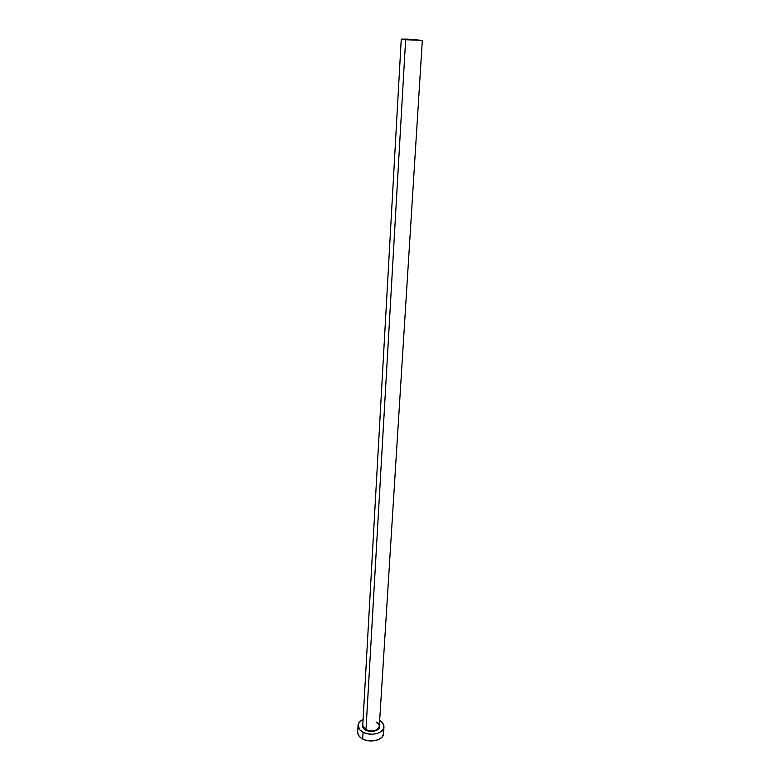 <?xml version="1.0" encoding="UTF-8"?>
<svg xmlns="http://www.w3.org/2000/svg" width="780" height="780" viewBox="0 0 780 780"><rect width="100%" height="100%" fill="white"/><g stroke="black" fill="none" stroke-linecap="round" stroke-linejoin="round"><path stroke-width="1.17" d="M401.252 39.127L422.321 40.385L405.629 39.741L365.976 729.739L405.629 39.741L401.252 39.127L362.768 725.39L365.761 730.168L372.157 731.455L377.861 729.602L379.324 727.779L379.363 725.195C381.556 729.885 371.728 733.522 365.761 730.168L365.976 729.739C372.372 731.942 376.769 731.006 379.197 726.95C379.567 724.981 378.505 723.313 376.019 721.968M358.049 725.468L357.689 732.157C357.649 734.867 359.307 737.149 362.68 739.001L363.061 732.254C359.677 730.402 358.01 728.14 358.049 725.449C358.283 722.943 359.96 720.974 363.09 719.53L359.424 722.153L358.078 725.117L359.726 729.739L363.061 732.254L362.68 739.001C370.432 743.379 383.584 739.966 383.526 733.688L383.965 726.989M379.655 720.515C382.59 722.319 384.023 724.474 383.965 726.98C384.023 733.219 370.831 736.603 363.061 732.254L367.643 733.824L372.743 734.214L377.569 733.356L381.371 731.396L383.575 728.637L383.838 725.507L382.161 722.504L379.655 720.515M365.761 730.168L362.866 727.525L362.827 724.21C361.832 726.492 362.817 728.481 365.761 730.168M357.689 732.127L358.322 734.984L360.828 737.841L364.855 739.937L369.779 740.942L374.829 740.698L379.216 739.245L382.268 736.817L383.526 733.678M383.409 732.206L382.805 730.645M362.856 724.795C362.485 726.736 363.529 728.383 365.976 729.739C372.908 731.991 377.344 730.86 379.285 726.365L422.321 40.385M405.629 39.741L422.321 40.394L408.077 39.136L401.261 39.117L405.629 39.741"/></g></svg>
